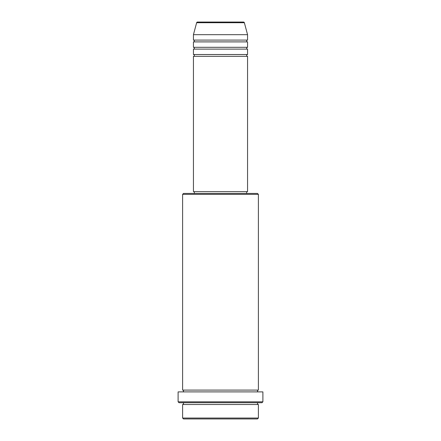 <?xml version="1.0" encoding="UTF-8"?>
<svg xmlns="http://www.w3.org/2000/svg" width="441" height="441" viewBox="0 0 441 441"><rect width="100%" height="100%" fill="white"/><g stroke="black" fill="none" stroke-linecap="round" stroke-linejoin="round"><path stroke-width="0.66" d="M243.487 22.05L197.513 22.05L243.487 22.05A0.904 0.904 0 0 1 244.358 22.717L247.561 34.679L193.439 34.679L193.439 40.092A0.904 0.904 0 0 1 194.343 40.991A0.904 0.904 0 0 1 193.439 41.895L193.439 47.308A0.904 0.904 0 0 1 194.343 48.207A0.904 0.904 0 0 1 193.439 49.111L193.439 54.524A0.904 0.904 0 0 1 194.343 55.428A0.904 0.904 0 0 1 193.439 56.327L193.439 191.637L247.561 191.637L247.561 56.327L193.439 56.327M197.513 22.05A0.904 0.904 0 0 0 196.642 22.717L193.439 34.679M247.561 34.679L247.561 40.092A0.904 0.904 0 0 0 246.657 40.991A0.904 0.904 0 0 0 247.561 41.895L247.561 47.308A0.904 0.904 0 0 0 246.657 48.207A0.904 0.904 0 0 0 247.561 49.111L247.561 54.524A0.904 0.904 0 0 0 246.657 55.428A0.904 0.904 0 0 0 247.561 56.327M257.483 418.95L183.517 418.95L182.613 418.046L258.387 418.046L257.483 418.95M182.613 194.343L183.517 193.439L257.483 193.439L258.387 194.343L182.613 194.343L182.613 390.087A0.904 0.904 0 0 1 183.517 390.985A0.904 0.904 0 0 1 182.613 391.889M261.993 402.716L179.007 402.716L178.103 401.812L262.897 401.812L261.993 402.716M182.613 402.716A0.904 0.904 0 0 1 183.517 403.614A0.904 0.904 0 0 1 182.613 404.518L182.613 418.046M258.387 402.716A0.904 0.904 0 0 0 257.483 403.614A0.904 0.904 0 0 0 258.387 404.518L182.613 404.518M258.387 194.343L258.387 390.087A0.904 0.904 0 0 0 257.483 390.985A0.904 0.904 0 0 0 258.387 391.889M247.561 49.111L193.439 49.111M247.561 54.524L193.439 54.524M194.343 191.637L194.343 193.439M246.657 191.637L246.657 193.439M258.387 390.087L182.613 390.087M262.897 401.812L262.897 391.889L178.103 391.889L178.103 401.812M258.387 404.518L258.387 418.046M247.561 40.092L193.439 40.092M247.561 41.895L193.439 41.895M247.561 47.308L193.439 47.308M244.358 22.717L196.642 22.717"/></g></svg>
